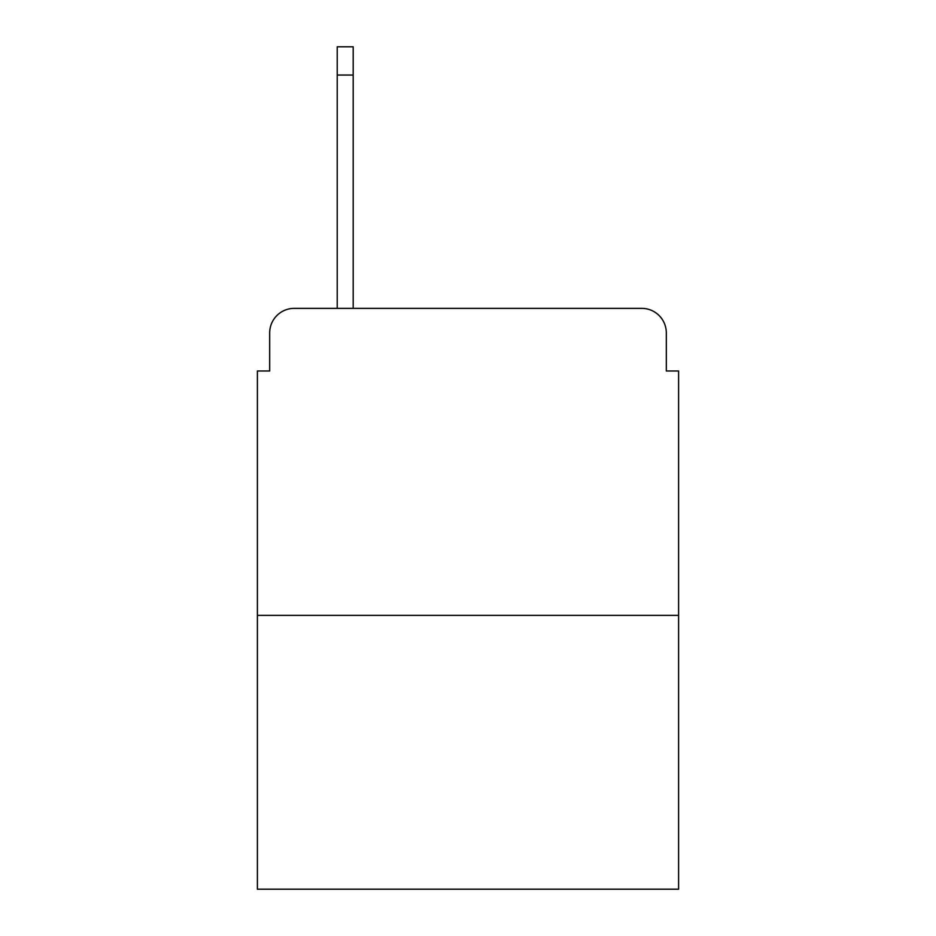 <?xml version="1.0" encoding="UTF-8"?>
<svg xmlns="http://www.w3.org/2000/svg" width="936" height="936" viewBox="0 0 936 936"><rect width="100%" height="100%" fill="white"/><g stroke="black" fill="none" stroke-linecap="round" stroke-linejoin="round"><path stroke-width="1.4" d="M269.685 332.923L269.685 370.984L269.685 332.923A24.558 24.558 0 0 1 294.243 308.365L337.217 308.365L337.217 46.8L353.188 46.8L353.188 308.365L372.212 308.365M678.6 615.361L257.4 615.361L257.4 889.2L678.6 889.2L678.6 370.984L666.315 370.984L666.315 332.923A24.558 24.558 0 0 0 641.757 308.365L294.243 308.365M257.4 615.361L257.4 370.984L269.685 370.984M563.788 308.365L641.757 308.365M666.315 370.984L666.315 332.923M337.217 75.044L353.188 75.044"/></g></svg>
